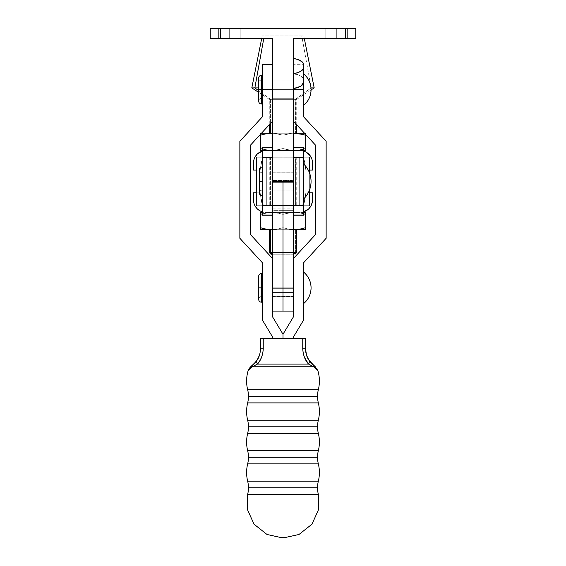 <?xml version="1.0" encoding="UTF-8"?>
<svg xmlns="http://www.w3.org/2000/svg" width="566" height="566" viewBox="0 0 566 566"><rect width="100%" height="100%" fill="white"/><g stroke="black" fill="none" stroke-linecap="round" stroke-linejoin="round"><path stroke-width="0.42" stroke-dasharray="2.83 2.12" d="M272.607 181.46L272.607 190.119L272.607 181.46L293.393 181.46L272.607 181.46L272.607 190.119L272.607 181.46L293.393 181.46L293.393 190.119L293.393 181.46L272.607 181.46L272.607 190.119L272.607 147.676L272.607 157.199L262.207 157.199L283 157.199L283 205.713L283 157.199L293.393 157.199L293.393 190.119L293.393 172.793L293.393 190.119L293.393 172.793L293.393 181.46L272.607 181.46L272.607 190.119L272.607 172.793L272.607 190.119L272.607 172.793L272.607 181.46L272.607 172.793L272.607 181.46L293.393 181.46L293.393 172.793L293.393 181.46L272.607 181.46L272.607 172.793L272.607 181.46L293.393 181.46L293.393 172.793L293.393 181.46L272.607 181.46L272.607 172.793L272.607 181.46L293.393 181.46L293.393 172.793L293.393 190.119L293.393 172.793L293.393 181.46L272.607 181.46L272.607 190.119L272.607 172.793L272.607 181.46L293.393 181.46L293.393 190.119L293.393 181.46L272.607 181.46L272.607 190.119L272.607 172.793L272.607 181.46L293.393 181.46L293.393 172.793L293.393 190.119L293.393 172.793L293.393 181.46L272.607 181.46L272.607 190.119L272.607 172.793L272.607 181.46L293.393 181.46L293.393 190.119L293.393 181.46M303.793 164.133C308.541 168.93 310.967 174.71 311.067 181.46A24.267 24.267 0 0 0 303.793 164.133L303.793 198.786L303.793 164.133M272.607 205.557L272.607 147.676L272.607 157.199L262.207 157.199L262.207 215.243L262.207 205.713L272.607 205.713L272.607 215.243L272.607 205.713L256.32 205.713L256.32 157.199L309.68 157.199L309.68 205.713L256.32 205.713L283 205.713L283 157.199L299.287 157.199L299.287 205.713L283 205.713L283 157.199L256.32 157.199L272.607 157.199L272.607 205.713L256.32 205.713L256.32 157.199L299.287 157.199L299.287 205.713L299.287 157.199L299.287 205.713L266.713 205.713L266.713 157.199L266.713 205.713L266.713 157.199L299.287 157.199L283 157.199L293.393 157.199L293.393 205.713L303.793 205.713L303.793 215.243L303.793 157.199L303.793 205.713L293.393 205.713L293.393 157.199L293.393 205.713L303.793 205.713L293.393 205.713L293.393 157.199L309.68 157.199L283 157.199L283 205.713L309.68 205.713L293.393 205.713L293.393 157.199L293.393 205.713L266.713 205.713L283 205.713L272.607 205.713L272.607 157.199L272.607 205.713L272.607 157.199L262.207 157.199L262.207 205.713L272.607 205.713L272.607 157.199L272.607 205.826L293.393 205.713L266.713 205.713L266.713 157.199L283 157.199L283 205.713L283 157.199L283 205.713L272.607 205.713L272.607 208.132L272.607 182.669L293.393 182.669L293.393 158.07L293.393 180.25L283 180.25L283 158.07L283 182.669L283 158.07L283 180.25L272.607 180.25L272.607 158.07L272.607 205.642M293.393 157.362L293.393 147.676L293.393 157.199L303.793 157.199L293.393 157.199L303.793 157.199L303.793 147.676L303.793 157.199L293.393 157.199L309.68 157.199L309.68 205.713L293.393 205.713L293.393 215.243L293.393 205.713L293.393 210.644L283 210.644L283 205.713L300.249 205.713L302.237 205.21L303.779 203.76L303.779 211.797L301.961 212.222L283 212.37L283 205.713L265.751 205.713L287.464 205.713L283 205.713L283 212.37L261.888 212.37L274.602 212.505L283 214.38L288.568 212.908L294.263 212.37L299.952 212.908L305.527 214.38L305.527 227.681L301.621 228.798M262.207 181.46L262.207 190.119L262.207 181.46L259.348 181.46L262.207 181.46L262.207 195.836L262.207 181.46L262.207 190.119L262.207 181.46L259.348 181.46L262.207 181.46L262.207 195.836L262.207 181.46L259.348 181.46L262.207 181.46L259.348 181.46L262.207 181.46L262.207 172.793L262.207 181.46L259.348 181.46L262.207 181.46L262.207 167.076L262.207 190.119L262.207 172.793L262.207 190.119L262.207 181.46L259.348 181.46L262.207 181.46L262.207 172.793L262.207 181.46L259.348 181.46L262.207 181.46L262.207 167.076L262.207 181.46M309.68 173.373L309.68 189.539L309.68 173.373M262.207 157.199L262.207 147.676L262.207 157.199M303.793 198.786A24.267 24.267 0 0 0 311.067 181.46M318.34 389.705L247.66 389.705L318.34 389.705M248.453 396.299L317.547 396.299L248.453 396.299M318.34 420.198L247.66 420.198L318.34 420.198M248.453 426.792L317.547 426.792L248.453 426.792M318.34 450.692L247.66 450.692L318.34 450.692M248.453 457.286L317.547 457.286L248.453 457.286M318.34 481.185L247.66 481.185L318.34 481.185M248.453 487.779L317.547 487.779L248.453 487.779M272.607 287.839L293.393 287.839L272.607 287.839L272.607 296.499L272.607 279.172L272.607 296.499L272.607 279.172L272.607 287.839L293.393 287.839L293.393 296.499L293.393 279.172L293.393 287.839L272.607 287.839L272.607 279.172L272.607 287.839L293.393 287.839L293.393 279.172L293.393 287.839L272.607 287.839L272.607 279.172L272.607 287.839L293.393 287.839L293.393 279.172L293.393 296.499L293.393 279.172L293.393 287.839L272.607 287.839L272.607 296.499L272.607 287.839M272.607 89.633L293.393 89.633L272.607 89.633L272.607 98.293L272.607 64.687L272.607 121.152L272.607 80.973L272.607 98.293L272.607 89.633L262.207 89.633L262.207 100.55L262.207 78.716L262.207 89.633L261.513 89.633L262.207 89.633L262.207 64.687L262.207 117.006L239.857 141.267L239.857 238.286L262.207 262.546L262.207 319.719L272.607 337.046L272.607 338.433L260.473 338.433L302.753 338.433L272.593 338.433L283 338.433L272.607 338.433L272.607 337.046L262.207 319.719L262.207 262.546L239.857 238.286L239.857 141.267L262.207 117.006L262.207 78.716L262.207 100.55L262.207 89.633L272.607 89.633L272.607 64.687L272.607 121.152L250.257 145.405L272.607 121.152L272.607 80.973L272.607 89.633L293.393 89.633L293.393 98.293L293.393 64.687L303.772 64.687L293.393 64.687L293.393 89.633L303.793 89.633L293.393 89.633L293.393 65.161L293.393 121.152L293.393 80.973L293.393 89.633L272.607 89.633L272.607 80.973L272.607 89.633L293.393 89.633L293.393 80.973L293.393 89.633L272.607 89.633L272.607 198.015L283 198.015L283 210.644L272.607 210.644L272.607 205.713L283 205.713L283 182.669L283 205.713L283 198.015L272.607 198.015L272.607 80.973L272.607 89.633L293.393 89.633L293.393 80.973L293.393 98.293L293.393 38.693L345.373 38.693L345.373 28.3L220.627 28.3L220.627 38.693L272.607 38.693L272.607 98.293L293.393 98.293L293.393 198.015L283 198.015L293.393 198.015L293.393 38.693L355.766 38.693L355.766 28.3L210.234 28.3L210.234 38.693L272.607 38.693L272.607 98.293L293.393 98.293L293.393 80.973L293.393 89.633L272.607 89.633L272.607 98.293L272.607 89.633M303.793 105.226L303.793 74.04L303.793 117.006L326.143 141.267L326.143 238.286L303.793 262.546L303.793 319.719L293.393 337.046L293.393 338.433L283 338.433L293.393 338.433L283 338.433L283 334.244L293.393 316.918L293.393 258.57L315.743 234.31L315.743 145.405L293.393 121.152L293.393 89.633L293.393 121.152L315.743 145.405L315.743 234.31L293.393 258.57L293.393 311.01L293.393 158.098L293.393 205.713L293.393 182.669L272.607 182.669L272.607 158.098L272.607 180.25L283 180.25L283 180.639L272.607 180.639L272.607 180.25L272.607 205.154L272.607 180.639L293.393 180.25L293.393 180.639L283 180.639L283 205.154L272.607 205.154L272.607 208.139L272.607 205.826L283 205.826L283 208.076L272.607 208.076L283 208.139L283 180.639L293.393 180.639L293.393 205.154L283 205.154L283 208.139L283 205.826L293.393 205.826L293.393 208.076L283 208.076L293.393 208.139L293.393 205.154L272.607 205.154L272.607 210.644L283 210.644L283 211.995L272.607 211.995L272.607 292.551L272.607 211.995L283 211.995L283 311.088L283 210.644L293.393 210.644L293.393 211.995L283 211.995L293.393 211.995L293.393 316.918L283 334.244L272.607 316.918L272.607 258.57L250.257 234.31L250.257 145.405L250.257 234.31L272.607 258.57L272.607 316.918L283 334.244L283 338.433L283 334.244L283 338.433L272.607 338.433L293.393 338.433L293.393 337.046L303.793 319.719L303.793 262.546L326.143 238.286L326.143 141.267L303.793 117.006L303.793 74.337L303.793 105.226M261.513 287.839L261.513 275.713L261.513 296.499L261.513 287.839L258.655 287.839L261.513 287.839L261.513 302.216L261.513 287.839L262.207 287.839L262.207 298.756L262.207 276.923L261.513 298.756L261.513 276.923L261.513 287.839L258.655 287.839L261.513 287.839L261.513 279.172L261.513 287.839L258.655 287.839L261.513 287.839L261.513 275.713L261.513 299.966L261.513 273.456L261.513 287.839M303.793 303.433L303.793 272.246L303.793 303.433M303.793 64.687L303.793 89.633L303.793 75.773L303.793 80.082L303.043 77.917L300.886 75.993L297.553 74.507L293.393 73.622L293.393 58.496L293.393 88.614L293.393 58.496L293.393 88.614L293.393 73.615L300.886 75.993L303.793 80.075L303.793 65.005L303.793 80.075M247.66 494.373L318.34 494.373L247.66 494.373M247.66 463.879L318.34 463.879L247.66 463.879M247.66 433.386L318.34 433.386L247.66 433.386M247.66 402.893L318.34 402.893L247.66 402.893M261.513 89.633L261.513 77.507L261.513 98.293L261.513 89.633L258.655 89.633L261.513 89.633L261.513 104.017L261.513 89.633L258.655 89.633L261.513 89.633L261.513 80.973L261.513 89.633L258.655 89.633L261.513 89.633L261.513 77.507L261.513 101.76L261.513 75.25L261.513 89.633M306.34 361.03L308.541 364.072C305.06 360.252 303.128 355.165 302.753 348.826L302.753 338.433L305.527 338.433L302.753 338.433L302.753 348.826L305.527 348.826L305.527 338.433L305.781 352.087M263.247 348.826L263.247 338.433L263.247 348.826L260.473 348.826L260.473 338.433L260.473 348.826L263.247 348.826L262.794 353.283M261.513 357.436L259.645 361.058M307.628 357.945L308.951 360.259A6.934 3.884 -33.4 0 1 308.541 364.072L257.459 364.072L252.295 366.789L313.705 366.789L308.541 364.072L257.459 364.072A6.934 3.884 33.4 0 1 257.049 360.259L258.358 357.967M303.199 353.241L304.487 357.429M254.735 365.601L252.295 366.789L313.705 366.789L317.455 370.03M250.731 368.105L247.943 371.317L251.87 365.671L249.401 368.197M248.545 370.03L249.556 368.99A6.934 6.467 54.1 0 1 251.87 365.671L253.554 364.313M315.262 368.105L316.444 368.99L314.13 365.671L316.585 368.176L314.13 365.671L318.057 371.317L316.585 368.176M284.337 537.7L281.663 537.7L284.337 537.7M308.541 364.072A6.934 3.884 146.6 0 0 308.951 360.259L313.437 365.148M311.576 363.492L309.786 361.433M317.193 369.166L318.057 371.317L316.444 368.99A6.934 6.467 -54.1 0 0 314.13 365.671L312.729 364.568M249.415 368.176L247.943 371.317M255.33 362.516L256.214 361.433L255.33 362.516M256.214 361.433L257.049 360.259A6.934 3.884 -146.6 0 0 257.459 364.072M249.556 368.99L251.87 365.671L254.424 363.492M253.533 364.334A6.934 4.917 -131.7 0 0 252.295 366.789M312.722 364.554L312.467 364.334A6.934 4.917 -48.3 0 1 313.705 366.789M305.527 348.826L302.753 348.826M303.793 65.161L303.793 75.773L303.793 65.161M303.793 67.113L303.793 65.005M302.746 228.515L305.527 227.681L305.527 229.697L260.473 229.697L296.711 229.697L295.402 229.697L295.402 252.493L269.26 252.493L295.402 252.493L293.839 254.226L270.994 254.226L294.992 254.226L293.839 254.226L295.402 252.493L296.74 252.493L295.402 252.493L295.402 229.697L296.74 229.697L270.598 229.697L305.527 229.697L305.527 213.552M272.607 252.493L293.393 252.493L272.607 252.493M272.607 254.226L272.161 254.226M270.598 157.199L270.598 205.713L296.74 205.713L295.402 205.713L295.402 157.199L269.26 157.199L295.402 157.199L295.402 205.713L296.718 205.713L269.26 205.713L270.598 205.713L270.598 157.199M270.598 99.333L270.598 123.331L270.598 99.333L296.74 99.333L270.598 99.333L258.655 90.666L270.598 99.333L269.26 99.333L270.598 99.333M295.402 99.333L296.74 99.333L295.402 99.333L311.151 87.9L314.187 87.9L311.151 87.9L301.77 35.92L303.793 35.92L264.23 35.92L263.728 38.693L264.23 35.92L303.765 35.92L262.207 35.92L301.77 35.92L311.151 87.9L251.813 87.9L311.151 87.9L295.402 99.333L269.26 99.333L295.402 99.333L295.402 133.222L295.402 99.333M260.473 150.004L260.473 133.222L305.527 133.222L269.26 133.222L296.718 133.222L272.607 133.222L277.432 133.767L283 135.239L291.398 133.364L283 135.239L277.425 133.767L272.607 133.236L294.263 133.222L288.575 133.767L283 135.239L283 148.54L291.398 150.407L300.051 150.549L283 150.549L283 157.199L265.751 157.199L263.763 157.709L262.221 159.159L262.221 151.122L265.949 150.549L301.961 150.697L303.779 151.122L303.779 159.159L302.237 157.709L300.249 157.199L278.536 157.199L283 157.199L283 150.549L265.949 150.549L262.221 151.122A12.473 12.473 0 0 0 260.395 151.858L262.221 151.122L262.221 159.159L263.763 157.709L265.751 157.199L300.249 157.199L302.237 157.709L303.779 159.159L303.779 151.122L300.051 150.549L303.779 151.122A12.473 12.473 0 0 1 303.793 151.122L300.051 150.549L260.473 150.549L260.473 149.367M310.996 87.9L258.655 87.9L310.996 87.9M260.473 229.697L260.473 212.37L261.888 212.37M293.393 229.683L288.568 229.152L283 227.681L283 214.38L283 227.681L277.425 229.152L272.607 229.683L277.432 229.152L283 227.681L283 214.38L277.432 212.908L271.737 212.37L262.207 213.835L271.737 212.37L294.263 212.37L288.575 212.908L283 214.38L283 227.681L288.575 229.152L293.393 229.683L272.607 229.697L293.393 229.697L288.575 229.152L283 227.681L277.432 229.152L272.607 229.683L277.425 229.152L283 227.681L288.568 229.152L294.263 229.697M270.789 229.676L266.041 229.152L271.737 229.697M260.473 227.681L260.473 212.505M304.72 214.118L299.959 212.908L294.263 212.37L288.568 212.908L283 214.38L277.425 212.908L271.737 212.37L277.432 212.908L283 214.38L291.398 212.505L305.527 212.505M295.402 229.697L269.26 229.697L295.402 229.697M304.112 212.37L305.527 212.37M260.473 212.37L262.207 212.37M260.473 213.552L260.473 212.915M297.122 212.505L299.959 212.908L297.122 212.505M302.746 213.545L299.952 212.908L302.753 213.545M303.793 212.37L265.949 212.37L300.051 212.37L265.949 212.37L262.221 211.797L262.221 203.76L263.763 205.21L265.751 205.713L293.393 205.713L293.393 198.015L293.393 205.649M297.122 229.555L299.081 229.301M262.468 228.296L263.247 228.515M260.473 229.145L260.473 228.508M300.249 205.713L265.751 205.713L263.763 205.21L262.221 203.76L262.221 211.797L265.949 212.37L262.221 211.797A12.473 12.473 0 0 1 262.207 211.79L265.949 212.37L300.051 212.37L303.779 211.797A12.473 12.473 0 0 0 305.605 211.061L303.779 211.797L303.779 203.76L302.237 205.21L300.249 205.713L302.237 205.21L303.779 203.76L302.237 205.21L300.249 205.713M303.793 211.79A12.473 12.473 0 0 1 303.779 211.797L303.779 203.76A4.16 4.16 0 0 0 304.352 202.218A4.16 4.16 0 0 1 303.779 203.76L305.866 192.822L312.524 192.822L312.524 199.89L312.524 192.822L305.866 192.822L303.779 203.76L303.793 211.79M311.901 203.774A12.473 12.473 0 0 0 312.524 199.897M254.099 203.781L253.476 199.89A12.473 12.473 0 0 0 254.099 203.774M260.395 211.061A12.473 12.473 0 0 0 262.221 211.797L257.19 208.776L254.863 205.6M261.648 202.218A4.16 4.16 0 0 0 262.221 203.76A4.16 4.16 0 0 1 261.648 202.218L262.907 204.595L262.221 203.76L262.221 211.797L262.221 203.76L260.134 192.822L261.648 202.218L260.134 192.822L256.32 192.822L260.134 192.822L261.648 202.218M263.763 205.21L262.914 204.595L263.763 205.21M265.751 205.713L264.725 205.585L265.751 205.713M312.368 201.864L311.137 205.6M309.68 192.822L305.866 192.822L304.352 202.218L305.866 192.822L309.68 192.822M253.476 199.89L253.476 192.822L260.134 192.822L253.476 192.822L253.476 199.89M262.207 151.122A12.473 12.473 0 0 1 262.221 151.122L262.221 159.159L263.763 157.709L262.221 159.159A4.16 4.16 0 0 0 261.648 160.702A4.16 4.16 0 0 1 262.221 159.159L260.134 170.09L253.476 170.09L253.476 163.022L253.476 170.09L260.134 170.09L262.221 159.159L262.207 151.122M253.632 161.055L254.099 159.138A12.473 12.473 0 0 0 253.476 163.022M312.524 163.022A12.473 12.473 0 0 0 311.901 159.138L312.524 163.022L312.524 170.09L305.866 170.09L304.352 160.702A4.16 4.16 0 0 0 303.779 159.159A4.16 4.16 0 0 1 304.352 160.702L303.779 159.159L302.237 157.709L303.779 159.159L303.779 151.122L305.605 151.858A12.473 12.473 0 0 0 303.779 151.122L303.779 159.159L305.866 170.09L309.68 170.09L305.866 170.09L304.352 160.702L305.866 170.09L312.524 170.09L312.524 163.022M264.725 157.334L265.751 157.199L264.725 157.334M301.275 157.334L300.249 157.199L301.275 157.334M254.099 159.138L254.863 157.32M256.32 170.09L260.134 170.09L261.648 160.702L260.134 170.09L256.32 170.09M305.605 151.858L308.81 154.143L311.137 157.32M262.207 150.549L271.737 150.549L262.207 149.084L271.737 150.549L277.425 150.011L283 148.54L277.432 150.004L271.737 150.549L297.122 150.407L305.527 148.54L305.527 150.549L294.263 150.549L303.793 150.549M304.112 150.549L300.051 150.549L305.527 150.549L305.527 148.54L299.952 150.011L294.263 150.549L288.575 150.011L283 148.54L291.398 150.407L299.959 150.004L291.398 150.407L283 148.54L283 135.239L274.602 133.364L283 135.239L283 148.54L274.602 150.407L283 148.54L283 135.239L288.568 133.767L293.393 133.236L271.737 133.222L266.041 133.767L271.737 133.222L260.473 133.222L260.473 134.404M302.753 149.367L299.959 150.004L302.753 149.367M300.624 133.901L305.527 135.239L305.527 133.222L305.527 134.312M299.103 133.618L297.122 133.364M304.72 134.977L302.746 134.404M263.247 134.404L262.475 134.616M305.527 148.54L305.527 135.239L305.527 148.54M262.207 149.077L268.878 150.407L274.602 150.407L268.871 150.407L262.207 149.077M260.473 148.54L260.473 134.312M260.473 150.549L261.888 150.549M271.737 212.37L300.051 212.37L271.737 212.37M272.607 258.57L272.607 311.01L272.607 292.551L293.393 292.551L272.607 292.551L272.607 311.088L272.607 258.57M293.393 287.839L293.393 296.499L293.393 287.839M229.294 28.3L240.203 28.3L229.294 28.3L229.294 38.693L229.294 28.3L240.203 28.3L229.294 28.3L229.294 38.693L240.203 38.693L229.294 38.693L229.294 28.3L218.377 28.3L240.203 28.3L218.377 28.3L240.203 28.3L229.294 28.3L229.294 38.693L240.203 38.693L218.377 38.693L240.203 38.693L218.377 38.693L229.294 38.693L229.294 28.3L218.377 28.3L229.294 28.3L229.294 38.693L218.377 38.693L229.294 38.693L229.294 28.3L218.377 28.3L229.294 28.3M336.706 28.3L347.623 28.3L336.706 28.3L336.706 38.693L336.706 28.3L347.623 28.3L336.706 28.3L336.706 38.693L347.623 38.693L336.706 38.693L336.706 28.3L347.623 28.3L325.797 28.3L347.623 28.3L325.797 28.3L336.706 28.3L336.706 38.693L347.623 38.693L325.797 38.693L347.623 38.693L325.797 38.693L347.623 38.693L336.706 38.693L336.706 28.3L325.797 28.3L336.706 28.3L336.706 38.693L325.797 38.693L336.706 38.693L336.706 28.3L325.797 28.3L336.706 28.3M220.627 38.693L210.234 38.693L210.234 28.3L220.627 28.3L220.627 38.693M345.373 28.3L355.766 28.3L355.766 38.693L345.373 38.693L345.373 28.3M336.706 38.693L325.797 38.693L336.706 38.693M229.294 38.693L218.377 38.693L229.294 38.693M272.607 190.119L293.393 190.119L272.607 190.119M262.207 190.119C260.473 190.296 259.518 191.251 259.348 192.978L259.348 181.46L259.348 192.978C259.518 191.251 260.473 190.296 262.207 190.119M259.348 169.934L259.348 181.46L259.348 169.934C259.518 171.668 260.473 172.623 262.207 172.793C260.473 172.623 259.518 171.668 259.348 169.934L259.348 192.978M272.607 172.793L293.393 172.793L272.607 172.793M272.607 296.499L293.393 296.499L272.607 296.499M272.607 98.293L293.393 98.293L272.607 98.293M261.513 276.923L260.912 276.314L260.912 287.839L260.912 276.314L261.513 275.713M261.513 296.499C259.78 296.676 258.825 297.624 258.655 299.357M261.513 78.716L260.912 78.108L260.912 89.633L260.912 78.108L261.513 77.507M261.513 98.293C259.78 98.47 258.825 99.425 258.655 101.151L258.655 78.108C258.825 79.841 259.78 80.797 261.513 80.973M261.513 101.76L260.912 101.151L260.912 89.633L260.912 101.151L261.513 100.55M252.578 365.134L252.21 365.417M312.467 364.334L311.979 363.881M258.655 287.839L258.655 276.314C258.825 278.048 259.78 279.003 261.513 279.172M261.513 299.966L260.912 299.357L260.912 287.839L260.912 299.357L261.513 298.756M272.607 80.973L293.393 80.973L272.607 80.973M272.607 279.172L293.393 279.172L272.607 279.172M296.74 157.199L296.74 205.713M311.067 89.944L296.74 99.333L296.74 124.775M304.345 38.693L303.793 35.92M261.655 38.693L262.207 35.92M258.655 92.385L269.26 99.333L269.26 124.775M269.26 157.199L269.26 205.713M272.607 158.07L293.393 158.07M272.607 208.139L293.393 208.139M240.203 28.3L240.203 38.693L240.203 28.3M347.623 28.3L347.623 38.693L347.623 28.3M325.797 28.3L325.797 38.693L325.797 28.3M218.377 28.3L218.377 38.693L218.377 28.3"/><path stroke-width="0.85" d="M311.067 181.46A24.267 24.267 0 0 0 303.793 164.133C308.541 168.93 310.967 174.71 311.067 181.46C310.967 188.209 308.541 193.982 303.793 198.786A24.267 24.267 0 0 0 311.067 181.46C310.967 188.209 308.541 193.982 303.793 198.786M272.607 215.243L262.207 215.243L272.607 215.243M293.393 157.362L303.793 157.362L303.793 215.243L293.393 215.243L303.793 215.243L303.793 147.676L293.393 147.896L303.793 147.896L303.793 157.362L293.393 157.362L293.393 215.023L303.793 215.023L293.393 215.023L293.393 205.557L303.793 205.557L293.393 205.557L293.393 38.693L345.373 38.693L345.373 28.3L220.627 28.3L220.627 38.693L272.607 38.693L272.607 181.46L272.607 38.693L210.234 38.693L210.234 28.3L355.766 28.3L355.766 38.693L293.393 38.693L293.393 205.642M272.607 205.557L272.607 215.023L262.207 215.023L272.607 215.023L272.607 205.557L262.207 205.557L262.207 157.362L272.607 157.362L262.207 157.362L262.207 147.896L272.607 147.896L262.207 147.676L262.207 181.46L259.348 181.46L262.207 181.46L262.207 205.557L272.607 205.557L272.607 181.46L293.393 181.46L272.607 181.46L272.607 316.918L283 334.244L293.393 316.918L293.393 258.57L315.743 234.31L315.743 145.405L293.393 121.152L315.743 145.405L315.743 234.31L293.393 258.57L293.393 316.918L283 334.244L283 338.433L305.527 338.433L305.527 348.826L305.527 338.433L263.247 338.433L283 338.433L283 334.244L283 338.433L283 334.244L272.607 316.918L272.607 205.713L283 205.713L283 288.908L272.607 288.908L283 288.908L283 181.46L283 205.713L293.393 205.713L293.393 258.57L293.393 181.46M309.68 157.199L309.68 173.373L309.68 157.199M309.68 189.539L309.68 205.713L309.68 189.539M256.32 205.713L256.32 157.199L256.32 205.713M262.207 215.023L262.207 205.557L262.207 215.023M247.66 481.185L318.34 481.185A27.72 27.72 0 0 0 317.547 487.779L248.453 487.779A27.72 27.72 0 0 0 247.66 481.185A27.72 27.72 0 0 1 247.66 494.373L247.25 509.131L254.021 524.18L267.018 534.488L281.663 537.7L284.337 537.7L298.982 534.488L311.979 524.18L318.75 509.131L318.34 494.373A27.72 27.72 0 0 1 318.34 481.185A36.387 36.387 0 0 0 318.34 463.879L247.66 463.879A36.387 36.387 0 0 0 247.66 481.185L318.34 481.185A36.387 36.387 0 0 0 318.34 463.879A27.72 27.72 0 0 1 317.547 457.286L248.453 457.286A27.72 27.72 0 0 0 247.66 450.692L318.34 450.692A27.72 27.72 0 0 0 317.547 457.286A27.72 27.72 0 0 1 318.34 450.692A36.387 36.387 0 0 0 318.34 433.386L247.66 433.386A36.387 36.387 0 0 0 247.66 450.692A27.72 27.72 0 0 1 247.66 463.879A27.72 27.72 0 0 0 248.453 457.286L317.547 457.286A27.72 27.72 0 0 0 318.34 463.879L247.66 463.879A36.387 36.387 0 0 0 247.66 481.185M247.66 420.198L318.34 420.198A27.72 27.72 0 0 0 317.547 426.792L248.453 426.792A27.72 27.72 0 0 0 247.66 420.198A27.72 27.72 0 0 1 247.66 433.386A27.72 27.72 0 0 0 248.453 426.792L317.547 426.792A27.72 27.72 0 0 1 318.34 420.198A36.387 36.387 0 0 0 318.34 402.893L247.66 402.893A36.387 36.387 0 0 0 247.66 420.198L318.34 420.198A36.387 36.387 0 0 0 318.34 402.893A27.72 27.72 0 0 1 317.547 396.299L248.453 396.299A27.72 27.72 0 0 0 247.66 389.705L318.34 389.705A27.72 27.72 0 0 0 317.547 396.299A27.72 27.72 0 0 1 318.34 389.705A36.387 36.387 0 0 0 318.057 371.317L317.455 370.03L313.705 366.789L252.295 366.789L248.545 370.03L247.943 371.317A36.387 36.387 0 0 0 247.66 389.705A27.72 27.72 0 0 1 247.66 402.893A27.72 27.72 0 0 0 248.453 396.299L317.547 396.299A27.72 27.72 0 0 0 318.34 402.893L247.66 402.893A36.387 36.387 0 0 0 247.66 420.198M311.067 89.633C310.946 95.902 308.52 101.102 303.793 105.226A20.348 20.348 0 0 0 303.793 74.04C308.52 78.165 310.946 83.365 311.067 89.633M261.513 302.216L261.513 287.839L258.655 287.839L262.207 287.839L261.513 287.839L261.513 273.456C259.78 273.633 258.825 274.588 258.655 276.314L258.655 299.357C258.825 301.091 259.78 302.046 261.513 302.216L261.513 273.456M311.067 287.839C310.946 294.108 308.52 299.308 303.793 303.433A20.348 20.348 0 0 0 303.793 272.246C308.52 276.371 310.946 281.564 311.067 287.839M247.66 450.692L318.34 450.692A36.387 36.387 0 0 0 318.34 433.386A27.72 27.72 0 0 1 317.547 426.792A27.72 27.72 0 0 0 318.34 433.386L247.66 433.386A36.387 36.387 0 0 0 247.66 450.692M318.34 494.373L247.66 494.373A27.72 27.72 0 0 0 248.453 487.779L317.547 487.779A27.72 27.72 0 0 0 318.34 494.373L318.75 509.131L311.979 524.18L298.982 534.488L284.337 537.7L281.663 537.7L267.018 534.488L254.021 524.18L247.25 509.131L247.66 494.373L318.34 494.373M248.545 370.03L249.415 368.176L251.87 365.671L247.943 371.317A36.387 36.387 0 0 0 247.66 389.705L318.34 389.705A36.387 36.387 0 0 0 318.057 371.317L314.13 365.671L311.576 363.492M261.513 104.017L261.513 89.633L262.207 89.633L258.655 89.633L261.513 89.633L261.513 75.25C259.78 75.427 258.825 76.382 258.655 78.108L258.655 101.151C258.825 102.885 259.78 103.84 261.513 104.017L261.513 75.25M260.211 352.116L260.473 348.826L263.247 348.826L263.247 338.433L260.473 338.433L263.247 338.433L263.247 348.826L262.801 353.241L261.527 357.408L262.794 353.262M259.645 361.058L257.459 364.072L259.645 361.058M306.34 361.03L304.473 357.408L303.206 353.283L302.753 348.826L303.206 353.262M304.451 357.344L308.541 364.072L313.705 366.789L252.295 366.789L257.459 364.072L308.541 364.072A6.934 3.884 -33.4 0 0 308.951 360.259L306.524 355.2L307.628 357.945M259.476 355.2L257.049 360.259A6.934 3.884 33.4 0 0 257.459 364.072C260.94 360.252 262.872 355.165 263.247 348.826C262.872 355.165 260.94 360.252 257.459 364.072L308.541 364.072L313.705 366.789L308.541 364.072C305.06 360.252 303.128 355.165 302.753 348.826L302.753 338.433L302.753 348.826L305.527 348.826L302.753 348.826M261.527 357.408L259.66 361.03M254.424 363.492L253.533 364.334A6.934 4.917 48.3 0 0 252.295 366.789L254.735 365.601M250.731 368.105L252.295 366.789A6.934 4.917 48.3 0 1 253.533 364.334L251.87 365.671A6.934 6.467 54.1 0 0 249.556 368.99L251.87 365.671L256.214 361.433M317.455 370.03L318.057 371.317L316.444 368.99A6.934 6.467 -54.1 0 0 314.13 365.671L308.951 360.259C306.864 357.323 305.725 353.509 305.527 348.826C305.718 353.495 306.864 357.309 308.951 360.259A6.934 3.884 146.6 0 1 308.541 364.072M312.446 364.32L312.46 364.327A6.934 4.917 131.7 0 1 313.705 366.789L315.262 368.105M305.781 352.087L306.524 355.193L305.527 348.826M309.786 361.433L312.467 364.334A6.934 4.917 -48.3 0 1 313.705 366.789L316.444 368.99L313.79 365.417M316.592 368.183L317.193 369.166M263.247 348.826L260.473 348.826C260.282 353.495 259.136 357.309 257.049 360.259C259.136 357.323 260.275 353.509 260.473 348.826L260.473 338.433L260.219 352.087M258.358 357.967L258.945 356.658M258.952 356.63L259.447 355.292M313.705 366.789A6.934 4.917 131.7 0 0 312.467 364.334M257.459 364.072A6.934 3.884 -146.6 0 1 257.049 360.259L253.278 364.554M252.295 366.789A6.934 4.917 -131.7 0 1 253.533 364.334M247.943 371.317L249.556 368.99M293.393 89.633L303.793 89.633L303.793 117.006L326.143 141.267L326.143 238.286L303.793 262.546L303.793 319.719L293.393 337.046L293.393 338.433L293.393 337.046L303.793 319.719L303.793 262.546L326.143 238.286L326.143 141.267L303.793 117.006L303.793 67.113L303.043 69.285L300.886 71.224L297.553 72.724L293.393 73.615A13.86 6.721 180 0 0 303.793 67.113L303.793 89.633L293.393 89.633M303.793 65.161L303.793 80.075M250.257 234.31L272.607 258.57L250.257 234.31L250.257 145.405L250.257 234.31M272.607 121.152L250.257 145.405L272.607 121.152M262.207 89.633L272.607 89.633L262.207 89.633L262.207 64.687L262.207 117.006L262.207 89.633M239.857 141.267L262.207 117.006L239.857 141.267L239.857 238.286L239.857 141.267M262.207 262.546L239.857 238.286L262.207 262.546L262.207 319.719L262.207 262.546M272.607 337.046L262.207 319.719L272.607 337.046L272.607 338.433L272.607 337.046M270.598 229.697L270.598 252.493L272.607 252.493L270.598 252.493L272.607 254.226L271.008 254.226L272.161 254.226L270.598 252.493L269.26 252.493L270.598 252.493L270.598 229.697M293.393 252.493L296.74 252.493L293.393 252.493M270.598 123.331L270.598 133.222L270.598 123.331M254.849 87.9L258.655 90.666L254.849 87.9L258.655 87.9L254.849 87.9L263.728 38.693L254.849 87.9L251.813 87.9L254.849 87.9M304.345 38.693L314.187 87.9L310.996 87.9L314.187 87.9L311.067 89.944M260.473 212.37L262.207 212.37L260.473 212.37L260.473 214.38L262.207 213.835L260.473 214.38L260.473 229.697L270.789 229.676M299.081 229.301L293.393 229.683L299.959 229.152L305.527 227.681L305.527 214.38L303.793 213.835L305.527 214.38L305.527 229.697L305.527 227.681L299.959 229.152L293.393 229.683M271.737 229.697L266.048 229.152L260.473 227.681L266.048 229.152L272.607 229.697L260.473 229.697M260.473 214.38L260.473 213.552L260.473 214.38L262.207 213.835L260.473 214.38L260.473 229.555L260.473 227.681L262.468 228.296M305.527 229.697L294.263 229.697L305.527 229.697L305.527 229.145L305.527 229.555M305.527 213.552L305.527 212.37L305.527 214.38L304.72 214.118M305.527 212.37L303.793 212.37L305.527 212.37M260.473 213.552L260.473 212.505M263.247 228.515L260.473 227.681M302.746 228.515L301.621 228.798M305.407 227.723L305.527 228.508M297.122 229.555L294.037 229.69M260.473 229.555L260.473 228.508M312.524 199.89L312.524 192.822L312.368 201.864A12.473 12.473 0 0 0 312.368 201.857L312.524 199.89A12.473 12.473 0 0 0 312.524 199.89A12.473 12.473 0 0 1 303.793 211.79M303.779 211.797L308.81 208.776L311.137 205.6L308.81 208.776L305.605 211.061A12.473 12.473 0 0 0 311.901 203.774M262.207 211.79A12.473 12.473 0 0 1 253.476 199.89A12.473 12.473 0 0 0 253.476 199.897L253.476 192.822L253.632 201.864A12.473 12.473 0 0 0 253.632 201.864L254.099 203.781M254.099 203.774A12.473 12.473 0 0 0 260.395 211.061L262.221 211.797M311.137 205.6L312.368 201.864M312.524 192.822L309.68 192.822L312.524 192.822M254.863 205.6L257.19 208.776L260.395 211.061M256.32 192.822L253.476 192.822L256.32 192.822M253.476 163.022L253.476 170.09L253.632 161.055A12.473 12.473 0 0 0 253.632 161.062L253.476 163.022A12.473 12.473 0 0 1 262.207 151.122M262.221 151.122L257.19 154.143L254.863 157.32L257.19 154.143L260.395 151.858A12.473 12.473 0 0 0 254.099 159.138L253.632 161.055M303.793 151.122A12.473 12.473 0 0 1 312.524 163.022L312.524 170.09L312.368 161.055A12.473 12.473 0 0 0 312.368 161.055L311.901 159.138A12.473 12.473 0 0 0 305.605 151.858L303.779 151.122M254.863 157.32L254.099 159.138M253.476 170.09L256.32 170.09L253.476 170.09M311.137 157.32L311.901 159.138L310.104 155.636L305.605 151.858M309.68 170.09L312.524 170.09L309.68 170.09M262.475 134.616L260.473 135.239L260.473 133.76L260.473 148.54L262.207 149.084L260.473 148.54L260.473 150.415L260.473 148.54L262.207 149.077L260.473 148.54L260.473 150.415L260.473 149.367M305.407 148.575L305.527 150.549L305.527 148.54L303.793 149.084L305.527 148.54L305.527 150.549L303.793 150.549L305.527 150.549L305.527 149.367M260.473 150.549L262.207 150.549L260.473 150.415M269.26 124.775L269.26 133.222L272.607 133.236L266.048 133.767L260.473 135.239L266.048 133.767L271.737 133.222L261.478 133.222M304.522 133.222L293.393 133.222L299.959 133.767L305.527 135.239L305.527 133.76L305.527 135.239L304.72 134.977M305.527 133.774L305.527 148.54L305.527 135.239L299.103 133.618M302.746 134.404L293.393 133.222L304.756 133.222M260.473 148.54L260.473 133.774M260.473 135.239L263.247 134.404M269.289 133.222L261.244 133.222M297.122 133.364L299.952 133.767M293.393 311.088L283 311.088L283 288.908L283 311.088L272.607 311.088M293.393 288.908L283 288.908L293.393 288.908M272.607 205.642L272.607 181.46M210.234 38.693L220.627 38.693L220.627 28.3L210.234 28.3L210.234 38.693M355.766 28.3L345.373 28.3L345.373 38.693L355.766 38.693L355.766 28.3M303.793 65.005A13.86 6.721 180 0 0 293.393 58.496L297.553 59.388L302.131 61.814L303.602 63.901L303.793 67.113M293.393 88.614L297.553 87.73L300.886 86.244L303.043 84.32L303.793 82.162L300.886 86.244L293.393 88.614M259.348 192.978C259.518 194.711 260.473 195.666 262.207 195.836C260.473 195.666 259.518 194.711 259.348 192.978L259.348 169.934C259.518 168.208 260.473 167.253 262.207 167.076C260.473 167.253 259.518 168.208 259.348 169.934M293.393 147.676L303.793 147.676M262.207 147.676L272.607 147.676M258.655 287.839L258.655 299.357M262.207 298.756L261.513 298.756M262.207 100.55L261.513 100.55M262.207 78.716L261.513 78.716M262.207 64.687L272.607 64.687M262.207 276.923L261.513 276.923M296.74 229.697L296.74 252.493L295.006 254.226M296.74 124.775L296.74 133.222M258.655 92.385L251.813 87.9L261.655 38.693M269.26 229.697L269.26 252.493L270.994 254.226"/></g></svg>
